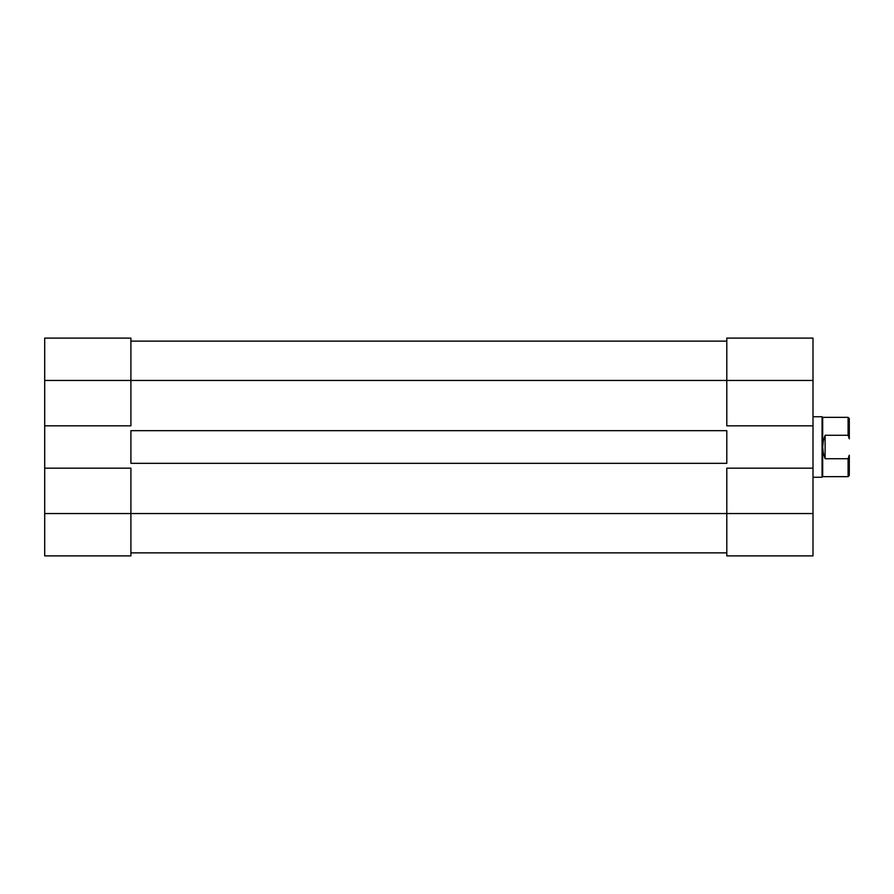 <?xml version="1.0" encoding="UTF-8"?>
<svg xmlns="http://www.w3.org/2000/svg" width="894" height="894" viewBox="0 0 894 894"><rect width="100%" height="100%" fill="white"/><g stroke="black" fill="none" stroke-linecap="round" stroke-linejoin="round"><path stroke-width="1.34" d="M130.904 468.177L44.7 468.177L44.7 513.547L130.904 513.547L130.904 468.177L44.7 468.177L44.7 555.889L130.904 555.889L130.904 468.177M130.904 338.111L44.7 338.111L44.7 468.177L44.7 425.823L130.904 425.823L130.904 338.111L44.7 338.111L44.7 425.823L130.904 425.823L130.904 380.453L44.7 380.453L130.904 380.453L130.904 338.111M130.904 555.889L44.7 555.889L44.7 513.547L726.8 513.547L130.904 513.547L130.904 555.889M130.904 430.662L726.8 430.662L726.8 463.338L130.904 463.338L130.904 430.662L726.8 430.662L726.8 463.338L130.904 463.338L130.904 430.662M726.8 380.453L130.904 380.453L726.8 380.453L726.8 425.823L813.004 425.823L813.004 380.453L726.8 380.453L726.8 425.823L813.004 425.823L813.004 338.111L726.8 338.111L726.8 380.453L813.004 380.453L813.004 338.111L726.8 338.111L726.8 380.453M726.8 552.872L130.904 552.872L726.8 552.872M726.8 341.128L130.904 341.128L726.8 341.128M726.8 555.889L813.004 555.889L813.004 425.823L813.004 468.177L726.8 468.177L726.8 555.889L813.004 555.889L813.004 468.177L726.8 468.177L726.8 513.547L813.004 513.547L726.8 513.547L726.8 555.889M849.3 418.571L849.3 438.798L848.093 435.266L825.106 435.266L823.296 441.01L822.681 447L822.681 476.647L822.078 477.251L813.004 477.251L822.078 477.251L822.681 476.647L822.681 447L823.296 452.99L825.106 458.734L848.093 458.734L849.3 455.202L849.3 475.429L849.3 455.202L848.093 458.734L848.093 476.647L849.3 475.429L848.093 476.647L848.093 458.734L825.106 458.734L823.296 452.99L822.681 447L822.681 417.353L822.078 416.749L813.004 416.749L822.078 416.749L822.078 477.251L822.078 416.749L822.681 417.353L848.093 417.353L822.681 417.353L822.681 447L823.296 441.01L825.106 435.266L825.106 458.734L825.106 435.266L848.093 435.266L849.3 438.798L849.3 418.571L848.093 417.353L848.093 435.266L848.093 417.353M822.681 476.647L848.093 476.647"/></g></svg>
